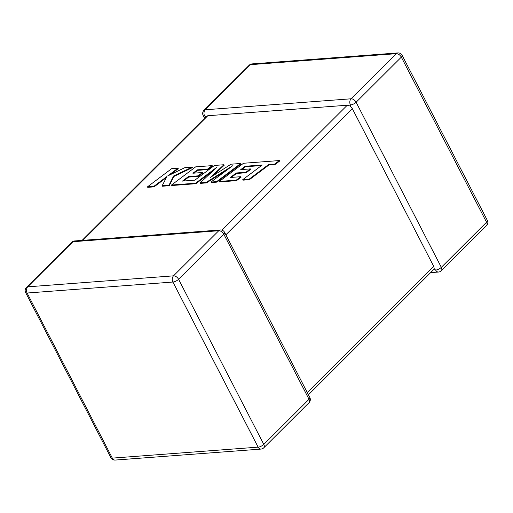 <?xml version="1.0" encoding="UTF-8"?>
<svg xmlns="http://www.w3.org/2000/svg" width="513" height="513" viewBox="0 0 513 513"><rect width="100%" height="100%" fill="white"/><g stroke="black" fill="none" stroke-linecap="round" stroke-linejoin="round"><path stroke-width="0.77" d="M430.914 272.608L438.493 272.037A4.463 3.142 -94.3 0 1 435.646 270.088L434.274 268.966L308.428 394.773M397.832 52.929A4.463 3.142 85.7 0 0 396.26 53.685A4.463 2.719 -134.9 0 1 401.333 57.142L356.105 102.247L441.321 267.344L486.548 222.238L401.333 57.142A4.463 1.642 152.7 0 0 402.134 55.327A4.463 4.463 0 0 0 397.832 52.929L252.03 63.907A4.463 3.142 -94.3 0 0 250.459 64.67A4.463 2.719 -134.9 0 0 249.215 65.202L203.988 110.308A4.463 2.719 -134.9 0 1 205.232 109.776L351.039 98.797L396.26 53.685L250.459 64.67L205.232 109.776A4.463 3.142 -94.3 0 0 204.629 115.97L206.226 116.868M307.274 392.535L433.741 266.394L352.341 108.679L225.867 234.813M350.437 104.985A4.463 3.142 85.7 0 1 351.039 98.797A4.463 2.719 -134.9 0 1 356.105 102.247A4.463 1.642 152.7 0 1 350.437 104.985L350.174 106.024L352.341 108.679M221.988 230.177L347.269 105.223L350.174 106.024M82.086 240.392L206.579 116.227L207.797 115.733L82.862 240.334M347.269 105.223L207.797 115.733M433.741 266.394L434.274 268.966M245.246 166.244L262.246 165.006L242.758 179.665L249.126 179.184L268.62 164.526L274.737 164.064L279.405 160.556L243.502 163.262L219.34 181.429L236.236 180.153L240.821 176.696L230.292 177.492L236.281 172.977L245.881 172.259L250.338 168.899L240.738 169.623L245.246 166.244L245.503 166.738L261.495 165.571M242.758 179.665L243.008 180.159L249.382 179.678L268.87 165.019L274.994 164.558L279.662 161.05L279.405 160.556M249.126 179.184L249.382 179.678M268.62 164.526L268.87 165.019M274.737 164.064L274.994 164.558M219.34 181.429L219.596 181.923L236.493 180.647L241.072 177.19L240.821 176.696M236.236 180.153L236.493 180.647M231.299 177.415L236.538 173.471L246.137 172.746L250.594 169.393L250.338 168.899M236.281 172.977L236.538 173.471M245.881 172.259L246.137 172.746M241.751 169.546L245.503 166.738M223.931 164.737L214.408 165.455L194.85 180.166L182.448 181.095L188.438 176.581L198.037 175.863L202.494 172.503L192.894 173.227L197.402 169.848L207.592 169.078L212.177 165.622L195.658 166.866L171.496 185.033L195.588 183.218L217.089 167.046L200.185 182.872L206.149 182.423L232.569 165.808L210.965 182.057L216.653 181.628L240.809 163.467L230.997 164.205L210.407 177.434L223.931 164.737L224.187 165.231L212.876 175.844M240.809 163.467L241.059 163.961L216.903 182.121L211.221 182.551L210.965 182.057M183.462 181.018L188.694 177.075L198.294 176.35L202.75 172.996L202.494 172.503M188.438 176.581L188.694 177.075M198.037 175.863L198.294 176.35M193.914 173.15L197.659 170.342L207.848 169.572L212.433 166.116L212.177 165.622M197.402 169.848L197.659 170.342M207.592 169.078L207.848 169.572M171.496 185.033L171.746 185.526L195.844 183.712L213.376 170.521M195.588 183.218L195.844 183.712M200.185 182.872L200.442 183.365L206.406 182.917L227.278 169.79M206.149 182.423L206.406 182.917M216.653 181.628L216.903 182.121M147.481 186.841L153.836 186.36L166.943 176.498L162.191 185.732L168.995 185.219L173.586 175.997L192.131 167.135L184.77 167.687L167.706 175.94L177.998 168.2L171.631 168.674L147.481 186.841L147.731 187.335L154.092 186.854L166.366 177.613M153.836 186.36L154.092 186.854M162.191 185.732L162.448 186.225L169.252 185.712L173.843 176.491L192.388 167.623L192.131 167.135M168.995 185.219L169.252 185.712M173.586 175.997L173.843 176.491M170.252 174.709L178.255 168.687L177.998 168.2M438.493 272.037A4.463 4.463 0 0 0 441.308 270.749A4.463 2.719 -134.9 0 0 441.321 267.344A4.463 1.642 152.7 0 1 435.646 270.088M263.785 447.798A4.463 2.719 45.1 0 0 263.797 444.399L309.025 399.294L223.809 234.191L178.582 279.303L263.797 444.399A4.463 1.642 152.7 0 1 258.129 447.144L172.913 282.041L27.112 293.026L112.321 458.122L258.129 447.144A4.463 3.142 85.7 0 0 260.97 449.093A4.463 4.463 0 0 0 263.785 447.798L309.012 402.692A4.463 4.463 0 0 0 309.826 397.485A4.463 1.642 152.7 0 1 309.025 399.294A4.463 2.719 45.1 0 1 309.012 402.692M72.936 241.726L27.715 286.831L173.516 275.847L218.743 230.741L72.936 241.726A4.463 3.142 -94.3 0 1 74.507 240.963A4.463 4.463 0 0 0 71.692 242.251A4.463 2.719 45.1 0 1 72.936 241.726M25.65 292.57A4.463 1.642 152.7 0 0 27.112 293.026A4.463 3.142 -94.3 0 1 27.715 286.831A4.463 2.719 45.1 0 0 26.464 287.363A4.463 4.463 0 0 0 25.65 292.57L110.866 457.673A4.463 4.463 0 0 0 115.168 460.071A4.463 3.142 -94.3 0 1 112.321 458.122A4.463 1.642 152.7 0 1 110.866 457.673M173.516 275.847A4.463 3.142 85.7 0 0 172.913 282.041A4.463 1.642 152.7 0 0 178.582 279.303A4.463 2.719 45.1 0 0 173.516 275.847M218.743 230.741A4.463 2.719 45.1 0 1 223.809 234.191A4.463 1.642 152.7 0 0 224.611 232.383A4.463 4.463 0 0 0 220.308 229.978A4.463 3.142 85.7 0 0 218.743 230.741M487.35 220.43A4.463 1.642 152.7 0 1 486.548 222.238A4.463 2.719 -134.9 0 1 486.536 225.637A4.463 4.463 0 0 0 487.35 220.43L402.134 55.327M204.629 115.97A4.463 1.642 152.7 0 1 203.174 115.515L204.572 118.227M255.474 165.494L255.731 165.988M26.464 287.363L71.692 242.251M115.168 460.071L260.97 449.093M220.308 229.978L74.507 240.963M309.826 397.485L224.611 232.383M252.03 63.907A4.463 4.463 0 0 0 249.215 65.202M203.988 110.308A4.463 4.463 0 0 0 203.174 115.515M441.308 270.749L486.536 225.637"/></g></svg>

